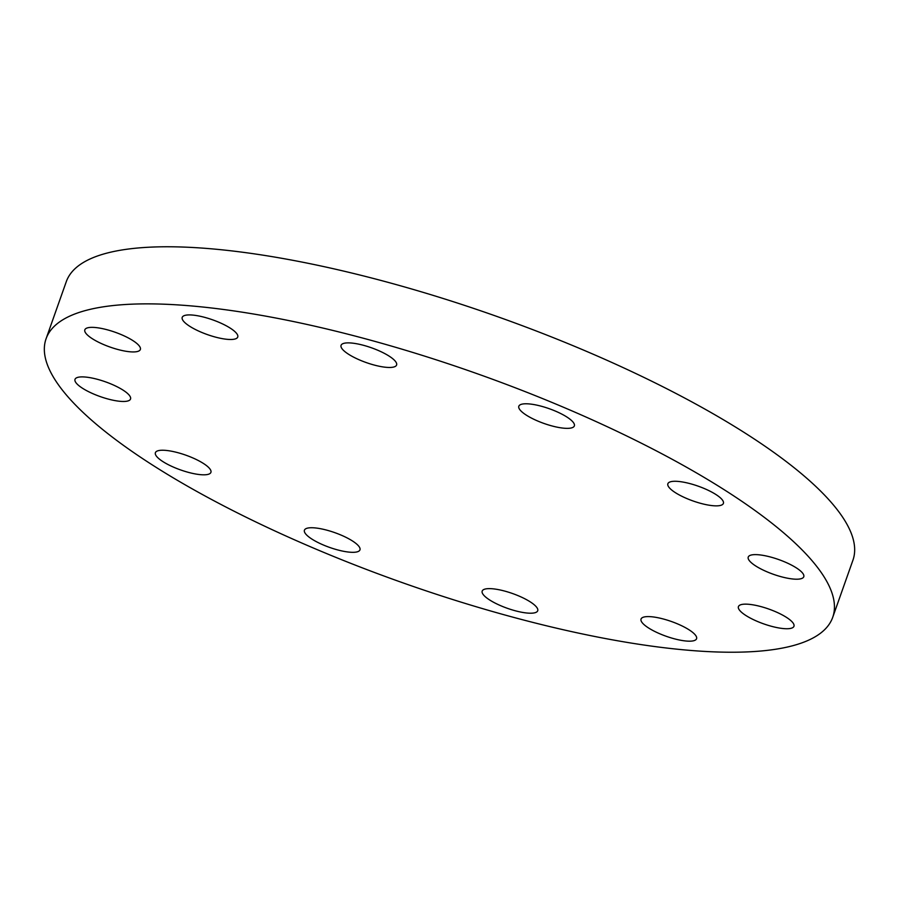 <?xml version="1.0" encoding="UTF-8"?>
<svg xmlns="http://www.w3.org/2000/svg" width="899" height="899" viewBox="0 0 899 899"><rect width="100%" height="100%" fill="white"/><g stroke="black" fill="none" stroke-linecap="round" stroke-linejoin="round"><path stroke-width="1.35" d="M75.482 381.974A29.453 7.833 -160.5 0 0 104.351 397.954A29.453 7.833 -160.5 0 0 130.535 399.01A29.453 7.833 -160.5 0 0 130.074 396.392A29.453 7.833 -160.5 0 0 101.205 380.412A29.453 7.833 -160.5 0 0 75.01 379.356A29.453 7.833 -160.5 0 0 75.482 381.974M162.382 461.266A29.453 7.833 -160.5 0 0 191.88 473.234A29.453 7.833 -160.5 0 0 210.917 472.357A29.453 7.833 -160.5 0 0 203.927 463.783A29.453 7.833 -160.5 0 0 174.428 451.826A29.453 7.833 -160.5 0 0 155.392 452.691A29.453 7.833 -160.5 0 0 162.382 461.266M323.505 545.052A29.453 7.833 -160.5 0 0 359.96 549.862A29.453 7.833 -160.5 0 0 340.878 535.006A29.453 7.833 -160.5 0 0 304.424 530.196A29.453 7.833 -160.5 0 0 323.505 545.052M515.678 610.882A29.453 7.833 -160.5 0 0 537.714 610.758A29.453 7.833 -160.5 0 0 504.227 590.958A29.453 7.833 -160.5 0 0 482.19 591.092A29.453 7.833 -160.5 0 0 515.678 610.882M687.409 641.122A29.453 7.833 -160.5 0 0 696.568 638.728A29.453 7.833 -160.5 0 0 681.363 625.603A29.453 7.833 -160.5 0 0 650.202 616.658A29.453 7.833 -160.5 0 0 641.043 619.063A29.453 7.833 -160.5 0 0 656.248 632.177A29.453 7.833 -160.5 0 0 687.409 641.122M792.682 627.671A29.453 7.833 -160.5 0 0 793.952 626.277A29.453 7.833 -160.5 0 0 771.881 610.196A29.453 7.833 -160.5 0 0 739.686 605.218A29.453 7.833 -160.5 0 0 738.427 606.611A29.453 7.833 -160.5 0 0 760.498 622.692A29.453 7.833 -160.5 0 0 792.682 627.671M803.301 574.113A29.453 7.833 -160.5 0 0 774.432 558.144A29.453 7.833 -160.5 0 0 748.238 557.077A29.453 7.833 -160.5 0 0 748.71 559.706A29.453 7.833 -160.5 0 0 777.579 575.686A29.453 7.833 -160.5 0 0 803.773 576.742A29.453 7.833 -160.5 0 0 803.301 574.113M716.402 494.832A29.453 7.833 -160.5 0 0 686.903 482.864A29.453 7.833 -160.5 0 0 667.867 483.741A29.453 7.833 -160.5 0 0 674.846 492.315A29.453 7.833 -160.5 0 0 704.355 504.272A29.453 7.833 -160.5 0 0 723.392 503.406A29.453 7.833 -160.5 0 0 716.402 494.832M555.279 411.045A29.453 7.833 -160.5 0 0 518.824 406.236A29.453 7.833 -160.5 0 0 537.894 421.092A29.453 7.833 -160.5 0 0 574.349 425.901A29.453 7.833 -160.5 0 0 555.279 411.045M363.106 345.205A29.453 7.833 -160.5 0 0 341.069 345.34A29.453 7.833 -160.5 0 0 374.546 365.14A29.453 7.833 -160.5 0 0 396.594 365.005A29.453 7.833 -160.5 0 0 363.106 345.205M86.102 328.427A29.453 7.833 -160.5 0 0 84.832 329.821A29.453 7.833 -160.5 0 0 106.902 345.89A29.453 7.833 -160.5 0 0 139.087 350.868A29.453 7.833 -160.5 0 0 140.356 349.486A29.453 7.833 -160.5 0 0 118.286 333.405A29.453 7.833 -160.5 0 0 86.102 328.427M191.375 314.976A29.453 7.833 -160.5 0 0 182.216 317.369A29.453 7.833 -160.5 0 0 197.42 330.495A29.453 7.833 -160.5 0 0 228.582 339.429A29.453 7.833 -160.5 0 0 237.741 337.035A29.453 7.833 -160.5 0 0 222.536 323.91A29.453 7.833 -160.5 0 0 191.375 314.976M702.906 651.314A417.248 110.959 -160.5 0 0 832.71 617.332A417.248 110.959 -160.5 0 0 617.332 431.453A417.248 110.959 -160.5 0 0 175.878 304.783A417.248 110.959 -160.5 0 0 46.074 338.766A417.248 110.959 -160.5 0 0 261.452 524.645A417.248 110.959 -160.5 0 0 702.906 651.314M832.71 617.332L852.926 560.234A417.248 110.959 -160.5 0 0 637.548 374.355A417.248 110.959 -160.5 0 0 196.094 247.686A417.248 110.959 -160.5 0 0 66.29 281.668L46.074 338.766"/></g></svg>
